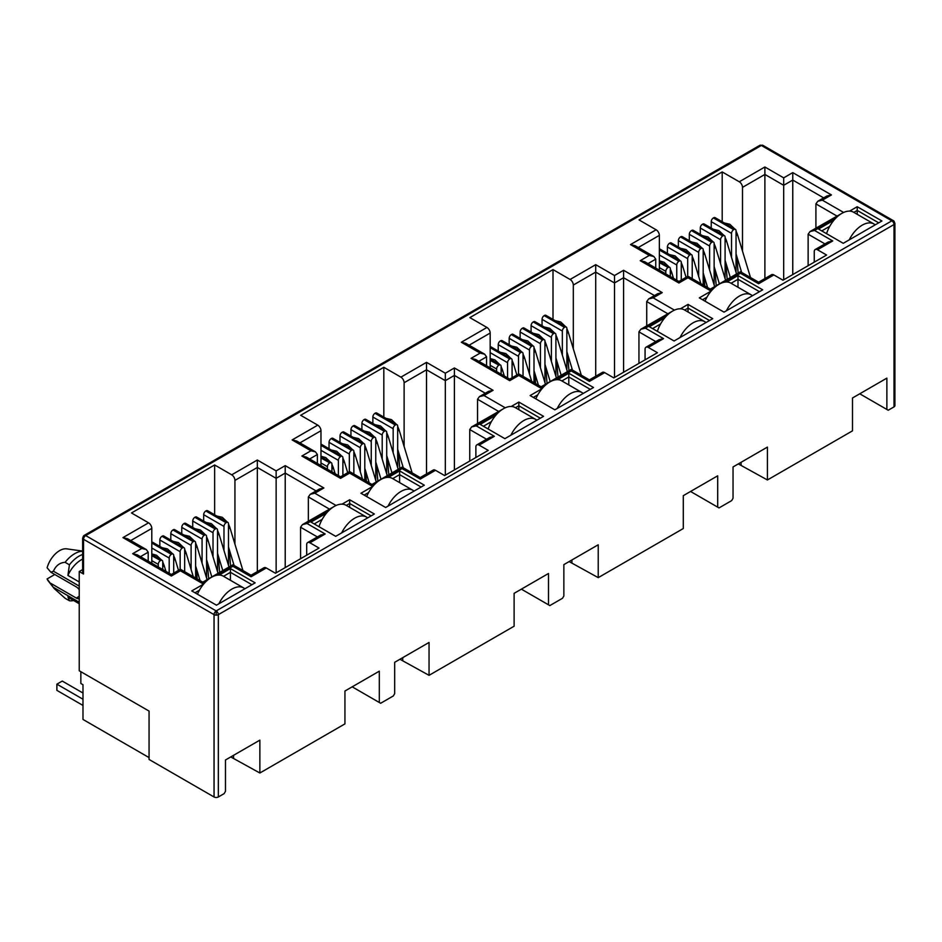 <?xml version="1.0" encoding="UTF-8"?>
<svg xmlns="http://www.w3.org/2000/svg" width="942" height="942" viewBox="0 0 942 942"><rect width="100%" height="100%" fill="white"/><g stroke="black" fill="none" stroke-linecap="round" stroke-linejoin="round"><path stroke-width="1.41" d="M893.31 220.64L762.867 145.327A3.038 1.754 120 0 0 761.348 145.468L891.862 220.828A3.038 1.754 -60 0 1 893.381 220.675L894.9 223.301A3.038 1.754 180 0 1 894.005 224.549A3.038 1.754 -120 0 0 891.862 220.828L216.189 610.922A3.038 1.754 120 0 0 214.046 614.643L214.046 796.979L149.06 759.452L149.06 711.08L79.234 670.763L79.234 571.535L82.637 569.569M216.189 610.922A3.038 1.754 60 0 1 218.344 614.643A3.038 1.754 180 0 1 216.189 615.15L216.189 610.922L85.675 535.562L761.348 145.468A3.038 1.754 -120 0 0 759.829 145.327L84.156 535.421A3.038 1.754 60 0 1 85.675 535.562A3.038 1.754 120 0 0 83.532 539.283A3.038 1.754 180 0 1 82.637 538.047L82.637 572.783A3.038 1.754 -0 0 0 83.532 574.019L79.234 571.535M79.234 589.763A6.841 3.945 -120 0 0 76.278 586.89L50.903 572.241L53.423 571.217C55.872 565.612 59.77 562.645 65.116 562.327L69.414 564.811L67.918 575.444L79.234 581.968M894.9 223.301L894.9 405.637A3.038 1.754 180 0 1 894.005 406.885L888.212 410.229L859.74 393.791M886.869 409.452L886.869 378.131L852.498 397.983L852.498 430.847L767.412 479.973L767.412 447.097L733.041 466.949L733.041 498.271L731.698 500.591L719.029 507.915L717.686 507.137L717.686 475.816L683.303 495.657L683.303 528.533L598.229 577.646L598.229 544.782L563.858 564.623L563.858 595.945L562.515 598.276L549.834 605.588L548.491 604.811L548.491 573.49L514.12 593.342L514.12 626.206L429.046 675.332L429.046 642.456L394.674 662.308L394.674 693.618L393.332 695.95L380.65 703.262L379.308 702.496L379.308 671.175L344.937 691.016L344.937 723.892L259.862 773.005L259.862 740.141L225.479 759.982L225.479 791.304L224.137 793.623L218.344 796.979A3.038 1.754 180 0 1 214.046 796.979M767.412 479.973L738.304 463.9M741.095 464.771L741.095 462.298M717.686 507.137L690.557 491.477M598.229 577.646L569.121 561.585M571.912 562.456L571.912 559.972M548.491 604.811L521.373 589.15M429.046 675.332L399.938 659.259M402.729 660.13L402.729 657.657M379.308 702.496L352.19 686.836M259.862 773.005L230.755 756.944M233.545 757.815L233.545 755.331M808.13 265.703L808.13 234.193L824.945 243.896M738.128 273.062L736.797 256.424M722.196 221.747L722.196 171.927L739.27 181.782A4.557 2.626 60 0 1 742.496 187.364L742.496 251.114M659.353 270.166L659.353 235.37A4.557 2.626 -120 0 0 656.127 229.789L639.053 219.922L722.196 171.927M638.947 363.377L638.947 331.867L655.762 341.581M568.944 370.736L567.614 354.098M553.001 319.432L553.001 269.6L570.087 279.468A4.557 2.626 60 0 1 573.313 285.049L573.313 348.799M490.17 367.851L490.17 333.044A4.557 2.626 -120 0 0 486.943 327.463L469.858 317.607L553.001 269.6M469.752 461.062L469.752 429.552L486.578 439.255M399.761 468.421L398.431 451.771M383.818 417.106L383.818 367.286L400.903 377.141A4.557 2.626 60 0 1 404.118 382.723L404.118 446.473M320.975 465.525L320.975 430.73A4.557 2.626 -120 0 0 317.76 425.148L300.675 415.281L383.818 367.286M300.569 558.736L300.569 527.226L317.383 536.94M230.578 566.095L229.247 549.457M214.635 514.791L214.635 464.959L231.708 474.815A4.557 2.626 60 0 1 234.935 480.396L234.935 544.158M151.792 563.21L151.792 528.403A4.557 2.626 -120 0 0 148.565 522.822L131.491 512.966L214.635 464.959M342.028 504.158L349.659 499.755L374.363 514.014L335.693 536.339L310.99 522.08L326.462 513.143M849.59 211.114L857.22 206.71L881.924 220.981L843.255 243.307L818.551 229.047L834.011 220.11M726.812 282.011L737.986 275.559L762.69 289.818L724.021 312.143L699.317 297.884L711.234 290.996M814.253 262.159L814.253 251.62A4.557 2.626 60 0 1 815.195 249.536A4.557 2.626 60 0 1 817.479 249.76L826.605 255.035L782.99 280.21L773.865 274.934A4.557 2.626 -120 0 0 771.58 274.711L758.604 282.2L740.459 271.72L710.327 289.112L687.978 276.218L678.899 281.458L644.787 261.758L640.23 260.675L649.309 255.435L653.866 256.518L655.75 259.156L655.75 268.093M645.07 359.844L645.07 349.294A4.557 2.626 60 0 1 646.012 347.209A4.557 2.626 60 0 1 648.284 347.433L657.422 352.708L613.807 377.883L604.67 372.62A4.557 2.626 -120 0 0 602.397 372.384L589.421 379.885L571.264 369.394L541.132 386.797L518.795 373.892L509.716 379.131L475.604 359.444L471.047 358.349L480.126 353.109L484.683 354.204L486.567 356.83L486.567 365.767M557.629 379.685L568.791 373.232L593.507 387.503L554.838 409.829L530.122 395.558L542.05 388.681M680.407 308.799L688.037 304.396L712.741 318.655L674.072 340.98L649.356 326.721L664.828 317.795M475.875 457.518L475.875 446.979A4.557 2.626 60 0 1 476.817 444.883A4.557 2.626 60 0 1 479.101 445.119L488.239 450.382L444.624 475.569L435.487 470.293A4.557 2.626 -120 0 0 433.214 470.07L420.238 477.559L402.081 467.079L371.949 484.471L349.612 471.577L340.533 476.817L306.421 457.117L301.864 456.034L310.931 450.782L315.488 451.877L317.383 454.515L317.383 463.452M388.434 477.358L399.608 470.918L424.312 485.177L385.643 507.502L360.939 493.243L372.867 486.355M511.223 406.473L518.842 402.069L543.558 416.34L504.877 438.666L480.173 424.395L495.645 415.469M306.692 555.203L306.692 544.653A4.557 2.626 60 0 1 307.634 542.568A4.557 2.626 60 0 1 309.918 542.792L319.044 548.067L275.441 573.242L266.303 567.967A4.557 2.626 -120 0 0 264.019 567.743L251.055 575.232L232.898 564.753L202.765 582.156L180.417 569.251L171.338 574.49L137.226 554.803L132.669 553.708L141.747 548.468L146.304 549.551L148.2 552.189L148.2 561.126M219.25 575.044L230.425 568.591L255.129 582.851L216.46 605.188L191.756 590.917L203.672 584.04M773.865 274.934L758.604 283.742C758.604 281.74 758.604 281.74 758.604 283.742C758.604 281.74 758.604 281.74 758.604 283.742L740.459 273.262C740.459 271.249 740.459 271.249 740.459 273.262L725.187 282.082M815.195 249.536L828.171 242.035L832.728 240.952L817.479 249.76M835.648 218.309L814.571 230.472L810.014 231.555L808.13 234.193M149.06 757.592L82.99 719.452L82.99 684.728L80.847 683.48L80.847 671.705M739.27 181.782L764.892 166.993L764.892 278.573M711.234 228.082L711.234 221.664L731.534 233.38L731.534 257.449M731.534 233.38A3.038 1.754 -60 0 1 733.688 229.66L733.9 229.542A3.038 1.754 -60 0 1 735.419 229.389L715.119 217.661A3.038 1.754 120 0 0 713.6 217.814L713.388 217.943A3.038 1.754 120 0 0 711.234 221.664M659.353 254.964L676.756 265.008A3.038 1.754 -60 0 1 678.899 261.287L679.111 261.17A3.038 1.754 -60 0 1 680.63 261.016L660.33 249.3A3.038 1.754 120 0 0 659.353 249.218M667.407 253.386L667.407 246.969L687.707 258.685L687.707 276.371M687.707 258.685A3.038 1.754 -60 0 1 689.862 254.964L690.074 254.846A3.038 1.754 -60 0 1 691.593 254.693L671.293 242.965A3.038 1.754 120 0 0 669.774 243.118L669.562 243.248A3.038 1.754 120 0 0 667.407 246.969M678.37 247.051L678.37 240.646L698.67 252.362L698.67 276.418M698.67 252.362A3.038 1.754 -60 0 1 700.813 248.641L701.036 248.511A3.038 1.754 -60 0 1 702.555 248.37L682.243 236.642A3.038 1.754 120 0 0 680.725 236.795L680.513 236.913A3.038 1.754 120 0 0 678.37 240.646M689.32 240.728L689.32 234.311L709.62 246.039L709.62 270.095M709.62 246.039A3.038 1.754 -60 0 1 711.775 242.318L711.987 242.188A3.038 1.754 -60 0 1 713.506 242.035L693.206 230.319A3.038 1.754 120 0 0 691.687 230.472L691.475 230.59A3.038 1.754 120 0 0 689.32 234.311M700.283 234.405L700.283 227.988L720.583 239.715L720.583 263.772M720.583 239.715A3.038 1.754 -60 0 1 722.726 235.983L722.95 235.865A3.038 1.754 -60 0 1 724.469 235.712L704.157 223.996A3.038 1.754 120 0 0 702.638 224.149L702.426 224.267A3.038 1.754 120 0 0 700.283 227.988M604.67 372.62L589.421 381.416C589.421 379.414 589.421 379.414 589.421 381.416C589.421 379.414 589.421 379.414 589.421 381.416L571.264 370.936C571.264 368.934 571.264 368.934 571.264 370.936L555.992 379.756M646.012 347.209L658.988 339.721L663.545 338.625L648.284 347.433M666.453 315.982L645.388 328.146L640.831 329.241L638.947 331.867M570.087 279.468L595.709 264.667L595.709 376.247M542.05 325.755L542.05 319.338L562.35 331.066L562.35 355.122M562.35 331.066A3.038 1.754 -60 0 1 564.505 327.345L564.717 327.215A3.038 1.754 -60 0 1 566.236 327.062L545.936 315.346A3.038 1.754 120 0 0 544.417 315.499L544.193 315.617A3.038 1.754 120 0 0 542.05 319.338M490.17 352.649L507.573 362.694A3.038 1.754 -60 0 1 509.716 358.973L509.928 358.843A3.038 1.754 -60 0 1 511.447 358.702L491.147 346.974A3.038 1.754 120 0 0 490.17 346.892M498.224 351.06L498.224 344.642L518.524 356.37L518.524 374.045M518.524 356.37A3.038 1.754 -60 0 1 520.667 352.649L520.891 352.52A3.038 1.754 -60 0 1 522.41 352.367L502.11 340.651A3.038 1.754 120 0 0 500.591 340.804L500.367 340.922A3.038 1.754 120 0 0 498.224 344.642M509.175 344.737L509.175 338.319L529.486 350.035L529.486 374.104M529.486 350.035A3.038 1.754 -60 0 1 531.629 346.315L531.841 346.197A3.038 1.754 -60 0 1 533.36 346.044L513.06 334.328A3.038 1.754 120 0 0 511.541 334.469L511.329 334.598A3.038 1.754 120 0 0 509.175 338.319M520.137 338.402L520.137 331.996L540.437 343.712L540.437 367.769M540.437 343.712A3.038 1.754 -60 0 1 542.592 339.991L542.804 339.874A3.038 1.754 -60 0 1 544.323 339.721L524.023 327.993A3.038 1.754 120 0 0 522.504 328.146L522.28 328.275A3.038 1.754 120 0 0 520.137 331.996M531.088 332.079L531.088 325.661L551.4 337.389L551.4 361.445M551.4 337.389A3.038 1.754 -60 0 1 553.543 333.668L553.755 333.539A3.038 1.754 -60 0 1 555.274 333.397L534.974 321.669A3.038 1.754 120 0 0 533.455 321.823L533.243 321.94A3.038 1.754 120 0 0 531.088 325.661M435.487 470.293L420.238 479.101C420.238 477.088 420.238 477.088 420.238 479.101C420.238 477.088 420.238 477.088 420.238 479.101L402.081 468.621C402.081 466.608 402.081 466.608 402.081 468.621L386.809 477.429M476.817 444.883L489.793 437.394L494.35 436.311L479.101 445.119M497.27 413.656L476.205 425.831L471.648 426.914L469.752 429.552M400.903 377.141L426.514 362.352L426.514 473.932M372.867 423.429L372.867 417.023L393.167 428.74L393.167 452.796M393.167 428.74A3.038 1.754 -60 0 1 395.31 425.019L395.534 424.901A3.038 1.754 -60 0 1 397.053 424.748L376.741 413.02A3.038 1.754 120 0 0 375.222 413.173L375.01 413.303A3.038 1.754 120 0 0 372.867 417.023M320.975 450.323L338.378 460.367A3.038 1.754 -60 0 1 340.533 456.646L340.745 456.529A3.038 1.754 -60 0 1 342.264 456.375L321.964 444.659A3.038 1.754 120 0 0 320.975 444.577M329.041 448.733L329.041 442.328L349.341 454.044L349.341 471.73M349.341 454.044A3.038 1.754 -60 0 1 351.484 450.323L351.696 450.205A3.038 1.754 -60 0 1 353.226 450.052L332.915 438.324A3.038 1.754 120 0 0 331.396 438.477L331.184 438.607A3.038 1.754 120 0 0 329.041 442.328M339.991 442.41L339.991 435.993L360.291 447.721L360.291 471.777M360.291 447.721A3.038 1.754 -60 0 1 362.446 444L362.658 443.87A3.038 1.754 -60 0 1 364.177 443.717L343.877 432.001A3.038 1.754 120 0 0 342.358 432.154L342.146 432.272A3.038 1.754 120 0 0 339.991 435.993M350.954 436.087L350.954 429.67L371.254 441.398L371.254 465.454M371.254 441.398A3.038 1.754 -60 0 1 373.397 437.677L373.621 437.547A3.038 1.754 -60 0 1 375.14 437.394L354.828 425.678A3.038 1.754 120 0 0 353.309 425.831L353.097 425.949A3.038 1.754 120 0 0 350.954 429.67M361.905 429.764L361.905 423.347L382.205 435.063L382.205 459.131M382.205 435.063A3.038 1.754 -60 0 1 384.36 431.342L384.572 431.224A3.038 1.754 -60 0 1 386.09 431.071L365.79 419.355A3.038 1.754 120 0 0 364.271 419.496L364.059 419.626A3.038 1.754 120 0 0 361.905 423.347M266.303 567.967L251.055 576.775C251.055 574.773 251.055 574.773 251.055 576.775C251.055 574.773 251.055 574.773 251.055 576.775L232.898 566.295C232.898 564.293 232.898 564.293 232.898 566.295L217.626 575.115M307.634 542.568L320.61 535.08L325.167 533.984L309.918 542.792M328.087 511.341L307.01 523.505L302.453 524.6L300.569 527.226M231.708 474.815L257.331 460.026L257.331 571.606M203.672 521.114L203.672 514.697L223.984 526.425L223.984 550.481M223.984 526.425A3.038 1.754 -60 0 1 226.127 522.704L226.339 522.575A3.038 1.754 -60 0 1 227.858 522.421L207.558 510.705A3.038 1.754 120 0 0 206.039 510.858L205.827 510.976A3.038 1.754 120 0 0 203.672 514.697M151.792 547.997L169.195 558.053A3.038 1.754 -60 0 1 171.338 554.332L171.562 554.202A3.038 1.754 -60 0 1 173.081 554.049L152.781 542.333A3.038 1.754 120 0 0 151.792 542.251M159.846 546.419L159.846 540.002L180.157 551.718L180.157 569.404M180.157 551.718A3.038 1.754 -60 0 1 182.301 547.997L182.512 547.879A3.038 1.754 -60 0 1 184.031 547.726L163.731 536.01A3.038 1.754 120 0 0 162.212 536.151L162 536.281A3.038 1.754 120 0 0 159.846 540.002M170.808 540.096L170.808 533.678L191.108 545.394L191.108 569.463M191.108 545.394A3.038 1.754 -60 0 1 193.263 541.674L193.475 541.556A3.038 1.754 -60 0 1 194.994 541.403L174.694 529.675A3.038 1.754 120 0 0 173.175 529.828L172.951 529.957A3.038 1.754 120 0 0 170.808 533.678M181.759 533.761L181.759 527.355L202.071 539.071L202.071 563.128M202.071 539.071A3.038 1.754 -60 0 1 204.214 535.35L204.426 535.221A3.038 1.754 -60 0 1 205.945 535.08L185.645 523.352A3.038 1.754 120 0 0 184.126 523.505L183.914 523.634A3.038 1.754 120 0 0 181.759 527.355M192.721 527.438L192.721 521.02L213.022 532.748L213.022 556.804M213.022 532.748A3.038 1.754 -60 0 1 215.176 529.027L215.388 528.898A3.038 1.754 -60 0 1 216.907 528.745L196.607 517.028A3.038 1.754 120 0 0 195.088 517.182L194.864 517.299A3.038 1.754 120 0 0 192.721 521.02M349.659 499.755L349.659 503.475L371.148 515.875M314.216 523.94L322.199 519.325M346.303 505.418L349.659 503.475L349.659 507.349M857.22 206.71L857.22 210.431L878.698 222.842M821.765 230.908L829.761 226.292M853.852 212.374L857.22 210.431L857.22 214.317M737.986 275.559L737.986 279.279L759.464 291.679M702.532 299.744L706.983 297.177M731.074 283.259L737.986 279.279L737.986 287.251M841.489 213.575L810.014 231.555M764.892 166.993L783.685 177.85L792.764 172.61L831.433 194.935L822.366 200.175L817.809 201.258L815.913 203.896L836.92 216.024M831.433 194.935L826.876 196.018L817.809 201.258M792.764 172.61L792.764 274.569M783.685 177.85L783.685 279.809M649.309 255.435L630.504 244.579L635.061 245.662L653.866 256.518M712.858 289.194L710.327 290.654C710.327 288.652 710.327 288.652 710.327 290.654C710.327 288.652 710.327 288.652 710.327 290.654L687.978 277.76C687.978 275.747 687.978 275.747 687.978 277.76L678.899 283C678.899 280.987 678.899 280.987 678.899 283C678.899 280.987 678.899 280.987 678.899 283L640.23 260.675M672.305 311.249L640.831 329.241M595.709 264.667L614.502 275.523L623.58 270.283L662.25 292.609L653.171 297.849L648.614 298.944L646.73 301.57L667.737 313.698M662.25 292.609L657.693 293.704L648.614 298.944M623.58 270.283L623.58 372.243M614.502 275.523L614.502 377.483M480.126 353.109L461.321 342.252L465.878 343.347L484.683 354.204M543.675 386.868L541.132 388.339C541.132 386.326 541.132 386.326 541.132 388.339C541.132 386.326 541.132 386.326 541.132 388.339L518.795 375.434C518.795 373.432 518.795 373.432 518.795 375.434L509.716 380.674C509.716 378.672 509.716 378.672 509.716 380.674C509.716 378.672 509.716 378.672 509.716 380.674L471.047 358.349M568.791 373.232L568.791 376.953L590.281 389.364M533.349 397.418L537.788 394.851M561.891 380.945L568.791 376.953L568.791 384.925M688.037 304.396L688.037 308.116L709.514 320.515M652.582 328.581L660.577 323.966M684.669 310.059L688.037 308.116L688.037 312.002M503.11 408.922L471.648 426.914M426.514 362.352L445.319 373.209L454.397 367.957L493.066 390.294L483.988 395.534L479.431 396.617L477.547 399.255L498.553 411.383M493.066 390.294L488.509 391.377L479.431 396.617M454.397 367.957L454.397 469.928M445.319 373.209L445.319 475.168M310.931 450.782L292.138 439.938L296.695 441.021L315.488 451.877M374.492 484.553L371.949 486.013C371.949 484.011 371.949 484.011 371.949 486.013C371.949 484.011 371.949 484.011 371.949 486.013L349.612 473.12C349.612 471.106 349.612 471.106 349.612 473.12L340.533 478.359C340.533 476.346 340.533 476.346 340.533 478.359C340.533 476.346 340.533 476.346 340.533 478.359L301.864 456.034M399.608 470.918L399.608 474.638L421.098 487.038M364.165 495.103L368.605 492.536M392.708 478.618L399.608 474.638L399.608 482.61M518.842 402.069L518.842 405.79L540.331 418.201M483.399 426.255L491.383 421.651M515.486 407.733L518.842 405.79L518.842 409.676M333.927 506.608L302.453 524.6M257.331 460.026L276.136 470.882L285.214 465.642L323.883 487.968L314.805 493.208L310.248 494.303L308.352 496.929L329.37 509.057M323.883 487.968L319.326 489.063L310.248 494.303M285.214 465.642L285.214 567.602M276.136 470.882L276.136 572.842M141.747 548.468L122.955 537.611L127.511 538.706L146.304 549.551M205.309 582.227L202.765 583.699C202.765 581.685 202.765 581.685 202.765 583.699C202.765 581.685 202.765 581.685 202.765 583.699L180.417 570.793C180.417 568.791 180.417 568.791 180.417 570.793L171.338 576.033C171.338 574.031 171.338 574.031 171.338 576.033C171.338 574.031 171.338 574.031 171.338 576.033L132.669 553.708M230.425 568.591L230.425 572.312L251.914 584.711M194.97 592.777L199.421 590.21M223.513 576.304L230.425 572.312L230.425 580.284M815.913 228.152L815.913 203.896M151.792 560.655L158.244 564.376L158.244 566.931M173.705 573.125L173.705 555.45A3.038 1.754 -60 0 0 173.081 554.049M195.618 578.023L195.618 542.792A3.038 1.754 -60 0 0 194.994 541.403M197.208 578.941L196.372 568.438M217.531 571.688L217.531 530.146A3.038 1.754 -60 0 0 216.907 528.745M219.616 572.418L218.285 555.78M320.975 462.969L327.427 466.702L327.427 469.246M342.888 475.451L342.888 457.765A3.038 1.754 -60 0 0 342.264 456.375M364.801 480.349L364.801 445.119A3.038 1.754 -60 0 0 364.177 443.717M366.403 481.268L365.555 470.753M386.715 474.003L386.715 432.46A3.038 1.754 -60 0 0 386.09 431.071M388.799 474.744L387.468 458.106M490.17 365.296L496.611 369.017L496.611 371.572M512.083 377.766L512.083 360.091A3.038 1.754 -60 0 0 511.447 358.702M533.996 382.676L533.996 347.433A3.038 1.754 -60 0 0 533.36 346.044M535.586 383.594L534.738 373.079M555.91 376.329L555.91 334.787A3.038 1.754 -60 0 0 555.274 333.397M557.994 377.059L556.651 360.421M659.353 267.622L665.794 271.343L665.794 273.887M681.266 280.092L681.266 262.406A3.038 1.754 -60 0 0 680.63 261.016M703.179 284.99L703.179 249.76A3.038 1.754 -60 0 0 702.555 248.37M704.769 285.909L703.933 275.394M725.093 278.644L725.093 237.101A3.038 1.754 -60 0 0 724.469 235.712M727.177 279.385L725.846 262.747M736.043 272.32L736.043 230.778A3.038 1.754 -60 0 0 735.419 229.389M716.214 285.709L714.884 269.071M714.13 284.967L714.13 243.436A3.038 1.754 -60 0 0 713.506 242.035M692.217 278.667L692.217 256.083A3.038 1.754 -60 0 0 691.593 254.693M676.756 265.008L676.756 280.221M670.304 276.501L670.304 268.729A3.038 1.754 -60 0 0 669.68 267.34A3.038 1.754 -60 0 0 668.161 267.493L659.353 262.653M646.73 325.826L646.73 301.57M566.86 369.994L566.86 328.464A3.038 1.754 -60 0 0 566.236 327.062M547.031 383.394L545.701 366.744M544.947 382.652L544.947 341.11A3.038 1.754 -60 0 0 544.323 339.721M523.034 376.341L523.034 353.756A3.038 1.754 -60 0 0 522.41 352.367M507.573 362.694L507.573 377.895M501.12 374.174L501.12 366.414A3.038 1.754 -60 0 0 500.496 365.025A3.038 1.754 -60 0 0 498.977 365.178L490.17 360.339M477.547 423.511L477.547 399.255M397.677 467.679L397.677 426.137A3.038 1.754 -60 0 0 397.053 424.748M377.848 481.068L376.517 464.43M375.764 480.326L375.764 438.784A3.038 1.754 -60 0 0 375.14 437.394M353.851 474.026L353.851 451.442A3.038 1.754 -60 0 0 353.226 450.052M338.378 460.367L338.378 475.569M331.937 471.848L331.937 464.088A3.038 1.754 -60 0 0 331.301 462.699A3.038 1.754 -60 0 0 329.782 462.852L320.975 458.012M308.352 521.185L308.352 496.929M228.494 565.353L228.494 523.811A3.038 1.754 -60 0 0 227.858 522.421M208.665 578.753L207.322 562.103M206.581 578.011L206.581 536.469A3.038 1.754 -60 0 0 205.945 535.08M184.667 571.7L184.667 549.115A3.038 1.754 -60 0 0 184.031 547.726M169.195 558.053L169.195 573.254M162.754 569.533L162.754 561.773A3.038 1.754 -60 0 0 162.118 560.384A3.038 1.754 -60 0 0 160.599 560.525L151.792 555.698M79.234 603.351L67.918 596.816A22.785 13.153 120 0 0 69.72 598.252L79.234 603.74M82.637 559.112A22.785 13.153 120 0 0 67.918 575.444M158.244 564.376A3.038 1.754 -60 0 1 160.387 560.655M327.427 466.702A3.038 1.754 -60 0 1 329.57 462.969M496.611 369.017A3.038 1.754 -60 0 1 498.754 365.296M665.794 271.343A3.038 1.754 -60 0 1 667.949 267.622M67.918 596.816L69.414 600.76A25.823 14.907 120 0 0 73.641 600.513M82.637 554.497A25.823 14.907 120 0 0 69.414 564.811M69.414 600.76L65.116 598.288L54.177 588.503L47.1 578.93A18.993 10.963 120 0 0 48.219 580.884L54.177 588.503M82.637 551.223A25.823 14.907 120 0 0 65.116 562.327M82.637 551.082L66.717 548.856A18.993 10.963 120 0 0 47.1 567.767L50.903 572.241M54.789 574.479L47.1 578.93M79.234 596.345L76.278 598.052L50.903 583.404M79.234 602.232L53.423 587.337M53.423 571.217L79.234 586.112M76.278 598.052A6.841 3.945 -120 0 0 79.234 598.594M849.225 239.857A23.55 13.6 -60 0 1 862.213 225.162A23.55 13.6 -60 0 1 873.988 223.996L853.582 212.221A23.55 13.6 120 0 0 841.807 213.387A23.55 13.6 120 0 0 826.558 233.675M873.988 223.996A23.55 13.6 -60 0 1 875.2 224.867M726.447 310.742A23.55 13.6 -60 0 1 739.435 296.047A23.55 13.6 -60 0 1 751.21 294.881L730.792 283.106A23.55 13.6 120 0 0 719.029 284.272A23.55 13.6 120 0 0 705.016 301.181M751.21 294.881A23.55 13.6 -60 0 1 752.423 295.753M557.264 408.428A23.55 13.6 -60 0 1 570.251 393.732A23.55 13.6 -60 0 1 582.015 392.567L561.609 380.78A23.55 13.6 120 0 0 549.834 381.946A23.55 13.6 120 0 0 535.833 398.855M582.015 392.567A23.55 13.6 -60 0 1 583.239 393.426M388.069 506.101A23.55 13.6 -60 0 1 401.057 491.406A23.55 13.6 -60 0 1 412.832 490.24L392.425 478.465A23.55 13.6 120 0 0 380.65 479.631A23.55 13.6 120 0 0 366.65 496.54M412.832 490.24A23.55 13.6 -60 0 1 414.044 491.112M218.885 603.775A23.55 13.6 -60 0 1 231.873 589.091A23.55 13.6 -60 0 1 243.648 587.926L223.242 576.139A23.55 13.6 120 0 0 211.467 577.305A23.55 13.6 120 0 0 197.467 594.214M243.648 587.926A23.55 13.6 -60 0 1 244.861 588.785M82.99 693.029L62.254 681.066L56.885 684.163L82.99 699.235M82.99 705.44L56.885 690.368L56.885 684.163M680.042 337.542A23.55 13.6 -60 0 1 693.029 322.847A23.55 13.6 -60 0 1 704.804 321.681L684.387 309.894A23.55 13.6 120 0 0 672.623 311.06A23.55 13.6 120 0 0 657.375 331.348M704.804 321.681A23.55 13.6 -60 0 1 706.017 322.541M510.858 435.216A23.55 13.6 -60 0 1 523.846 420.521A23.55 13.6 -60 0 1 535.609 419.355L515.203 407.568A23.55 13.6 120 0 0 503.428 408.734A23.55 13.6 120 0 0 488.192 429.022M535.609 419.355A23.55 13.6 -60 0 1 536.834 420.214M341.663 532.889A23.55 13.6 -60 0 1 354.651 518.206A23.55 13.6 -60 0 1 366.426 517.04L346.02 505.253A23.55 13.6 120 0 0 334.245 506.419A23.55 13.6 120 0 0 319.008 526.708M366.426 517.04A23.55 13.6 -60 0 1 367.639 517.9M893.381 220.675A3.038 2.485 120 0 1 894.005 224.549L218.344 614.643L218.344 796.979M216.189 615.15A3.038 1.754 180 0 1 214.046 614.643L83.532 539.283A3.038 2.485 60 0 1 84.156 535.421L82.637 538.047M894.005 406.885L894.005 224.549M83.532 574.019L83.532 539.283M630.504 244.579L656.127 229.789M822.366 200.175L843.62 212.445M814.571 230.472L832.728 240.952M461.321 342.252L486.943 327.463M653.171 297.849L674.437 310.13M645.388 328.146L663.545 338.625M292.138 439.938L317.76 425.148M483.988 395.534L505.253 407.804M476.205 425.831L494.35 436.311M122.955 537.611L148.565 522.822M314.805 493.208L336.058 505.489M307.01 523.505L325.167 533.984M742.496 187.364L764.892 174.435L783.685 185.291L792.764 180.052L823.661 197.879M638.287 247.522L659.353 235.37M573.313 285.049L595.709 272.108L614.502 282.965L623.58 277.725L654.466 295.564M469.104 345.208L490.17 333.044M404.118 382.723L426.514 369.794L445.319 380.65L454.397 375.411L485.283 393.238M299.921 442.881L320.975 430.73M234.935 480.396L257.331 467.467L276.136 478.324L285.214 473.084L316.1 490.923M130.726 540.567L151.792 528.403M648.014 263.619L655.75 259.156M478.83 361.304L486.567 356.83M309.635 458.978L317.383 454.515M140.452 556.663L148.2 552.189M151.792 542.792L171.562 554.202M182.301 547.997L162 536.281M173.175 529.828L193.475 541.556M204.214 535.35L183.914 523.634M195.088 517.182L215.388 528.898M226.127 522.704L205.827 510.976M320.975 445.119L340.745 456.529M351.484 450.323L331.184 438.607M342.358 432.154L362.658 443.87M373.397 437.677L353.097 425.949M364.271 419.496L384.572 431.224M395.31 425.019L375.01 413.303M490.17 347.433L509.928 358.843M520.667 352.649L500.367 340.922M511.541 334.469L531.841 346.197M542.592 339.991L522.28 328.275M533.455 321.823L553.755 333.539M564.505 327.345L544.193 315.617M659.353 249.76L679.111 261.17M689.862 254.964L669.562 243.248M680.725 236.795L701.036 248.511M711.775 242.318L691.475 230.59M702.638 224.149L722.95 235.865M733.688 229.66L713.388 217.943M713.6 217.814L733.9 229.542M722.726 235.983L702.426 224.267M691.687 230.472L711.987 242.188M700.813 248.641L680.513 236.913M669.774 243.118L690.074 254.846M678.899 261.287L659.353 250.007M659.353 262.406L668.161 267.493M544.417 315.499L564.717 327.215M553.543 333.668L533.243 321.94M522.504 328.146L542.804 339.874M531.629 346.315L511.329 334.598M500.591 340.804L520.891 352.52M509.716 358.973L490.17 347.68M490.17 360.091L498.977 365.178M375.222 413.173L395.534 424.901M384.36 431.342L364.059 419.626M353.309 425.831L373.621 437.547M362.446 444L342.146 432.272M331.396 438.477L351.696 450.205M340.533 456.646L320.975 445.366M320.975 457.765L329.782 462.852M206.039 510.858L226.339 522.575M215.176 529.027L194.864 517.299M184.126 523.505L204.426 535.221M193.263 541.674L172.951 529.957M162.212 536.151L182.512 547.879M171.338 554.332L151.792 543.039M151.792 555.45L160.599 560.525M725.093 237.349L726.423 240.563A3.497 1.072 163.1 0 1 725.352 241.776A3.497 1.072 163.1 0 1 725.093 241.917M714.13 243.672L715.461 246.886A3.497 1.072 163.1 0 1 714.389 248.099A3.497 1.072 163.1 0 1 714.13 248.241M703.179 249.995L704.51 253.221A3.497 1.072 163.1 0 1 703.438 254.434A3.497 1.072 163.1 0 1 703.179 254.575M692.217 256.33L693.548 259.545A3.497 1.072 163.1 0 1 692.476 260.757A3.497 1.072 163.1 0 1 692.217 260.899M681.266 262.653L682.597 265.868A3.497 1.072 163.1 0 1 681.525 267.081A3.497 1.072 163.1 0 1 681.266 267.222M670.304 268.976L671.634 272.191A3.497 1.072 163.1 0 1 670.563 273.404A3.497 1.072 163.1 0 1 670.304 273.545M736.043 231.025L737.374 234.24A3.497 1.072 163.1 0 1 736.303 235.453A3.497 1.072 163.1 0 1 736.043 235.594M555.91 335.022L557.228 338.249A3.497 1.072 163.1 0 1 556.169 339.461A3.497 1.072 163.1 0 1 555.91 339.603M544.947 341.357L546.278 344.572A3.497 1.072 163.1 0 1 545.206 345.785A3.497 1.072 163.1 0 1 544.947 345.926M533.996 347.68L535.315 350.895A3.497 1.072 163.1 0 1 534.255 352.108A3.497 1.072 163.1 0 1 533.996 352.249M523.034 354.004L524.364 357.218A3.497 1.072 163.1 0 1 523.293 358.431A3.497 1.072 163.1 0 1 523.034 358.572M512.083 360.327L513.402 363.553A3.497 1.072 163.1 0 1 512.342 364.766A3.497 1.072 163.1 0 1 512.083 364.907M501.12 366.662L502.451 369.876A3.497 1.072 163.1 0 1 501.38 371.089A3.497 1.072 163.1 0 1 501.12 371.23M566.86 328.699L568.191 331.914A3.497 1.072 163.1 0 1 567.119 333.127A3.497 1.072 163.1 0 1 566.86 333.268M386.715 432.708L388.045 435.922A3.497 1.072 163.1 0 1 386.974 437.135A3.497 1.072 163.1 0 1 386.715 437.276M375.764 439.031L377.094 442.245A3.497 1.072 163.1 0 1 376.023 443.458A3.497 1.072 163.1 0 1 375.764 443.6M364.801 445.354L366.132 448.58A3.497 1.072 163.1 0 1 365.06 449.793A3.497 1.072 163.1 0 1 364.801 449.935M353.851 451.677L355.181 454.904A3.497 1.072 163.1 0 1 354.11 456.116A3.497 1.072 163.1 0 1 353.851 456.258M342.888 458.012L344.219 461.227A3.497 1.072 163.1 0 1 343.147 462.44A3.497 1.072 163.1 0 1 342.888 462.581M331.937 464.335L333.268 467.55A3.497 1.072 163.1 0 1 332.196 468.763A3.497 1.072 163.1 0 1 331.937 468.904M397.677 426.385L399.008 429.599A3.497 1.072 163.1 0 1 397.936 430.812A3.497 1.072 163.1 0 1 397.677 430.953M217.531 530.381L218.862 533.608A3.497 1.072 163.1 0 1 217.79 534.821A3.497 1.072 163.1 0 1 217.531 534.962M206.581 536.705L207.899 539.931A3.497 1.072 163.1 0 1 206.84 541.144A3.497 1.072 163.1 0 1 206.581 541.285M195.618 543.039L196.949 546.254A3.497 1.072 163.1 0 1 195.877 547.467A3.497 1.072 163.1 0 1 195.618 547.608M184.667 549.363L185.986 552.577A3.497 1.072 163.1 0 1 184.926 553.79A3.497 1.072 163.1 0 1 184.667 553.931M173.705 555.686L175.035 558.9A3.497 1.072 163.1 0 1 173.964 560.113A3.497 1.072 163.1 0 1 173.705 560.255M162.754 562.009L164.073 565.235A3.497 1.072 163.1 0 1 163.013 566.448A3.497 1.072 163.1 0 1 162.754 566.589M228.494 524.058L229.813 527.273A3.497 1.072 163.1 0 1 228.753 528.486A3.497 1.072 163.1 0 1 228.494 528.627M762.867 145.327L759.829 145.327M659.353 261.381L669.68 267.34M490.17 359.055L500.496 365.025M320.975 456.74L331.301 462.699M151.792 554.414L162.118 560.384M713.365 229.306L718.887 230.59L723.915 235.394M725.093 260.275L730.333 277.56M726.423 240.563L736.55 273.969M702.402 235.63L707.937 236.925L712.953 241.717M714.13 266.598L719.382 283.883M715.461 246.886L725.599 280.304M691.452 241.953L696.974 243.248L702.002 248.052M703.179 272.921L707.619 287.557M704.51 253.221L714.637 286.627M680.489 248.276L686.023 249.571L691.039 254.375M693.548 259.545L700.86 283.648M669.538 254.611L675.061 255.894L680.089 260.699M682.597 265.868L686.07 277.325M659.353 260.875L664.11 262.229L669.126 267.022M671.634 272.191L673.495 278.337M724.316 222.983L729.85 224.267L734.866 229.071M736.043 253.94L741.648 272.415M737.374 234.24L750.503 277.525M544.17 326.98L549.704 328.275L554.732 333.079M555.91 357.948L561.149 375.234M557.228 338.249L567.367 371.654M533.219 333.303L538.753 334.598L543.769 339.403M544.947 364.271L550.199 381.569M546.278 344.572L556.404 377.978M522.257 339.638L527.791 340.922L532.819 345.726M533.996 370.595L538.435 385.231M535.315 350.895L545.453 384.301M511.306 345.961L516.828 347.257L521.856 352.049M524.364 357.218L531.677 381.333M500.343 352.284L505.878 353.58L510.905 358.384M513.402 363.553L516.875 374.998M490.17 358.561L494.915 359.903L499.943 364.707M502.451 369.876L504.311 376.011M555.132 320.657L560.667 321.952L565.683 326.744M566.86 351.625L572.465 370.088M568.191 331.914L581.32 375.199M374.987 424.665L380.521 425.949L385.537 430.753M386.715 455.622L391.966 472.919M388.045 435.922L398.183 469.328M364.036 430.989L369.558 432.284L374.586 437.076M375.764 461.957L381.004 479.243M377.094 442.245L387.221 475.651M353.073 437.312L358.608 438.607L363.624 443.411M364.801 468.28L369.24 482.916M366.132 448.58L376.27 481.986M342.123 443.635L347.645 444.93L352.673 449.734M355.181 454.904L362.493 479.007M331.16 449.97L336.694 451.253L341.71 456.058M344.219 461.227L347.692 472.684M320.975 456.234L325.732 457.577L330.76 462.381M333.268 467.55L335.128 473.696M385.949 418.33L391.472 419.626L396.5 424.43M397.677 449.299L403.282 467.762M399.008 429.599L412.125 472.872M205.803 522.339L211.338 523.634L216.354 528.438M217.531 553.307L222.783 570.593M218.862 533.608L228.988 567.013M194.841 528.662L200.375 529.957L205.403 534.762M206.581 559.63L211.82 576.928M207.899 539.931L218.038 573.337M183.89 534.997L189.413 536.281L194.441 541.085M195.618 565.954L200.057 580.59M196.949 546.254L207.075 579.66M172.928 541.32L178.462 542.604L183.49 547.408M185.986 552.577L193.298 576.692M161.977 547.643L167.499 548.939L172.527 553.731M175.035 558.9L178.509 570.357M151.792 553.92L156.549 555.262L161.577 560.066M164.073 565.235L165.945 571.37M216.754 516.016L222.288 517.299L227.316 522.103M228.494 546.984L234.087 565.447M229.813 527.273L242.942 570.558"/></g></svg>
